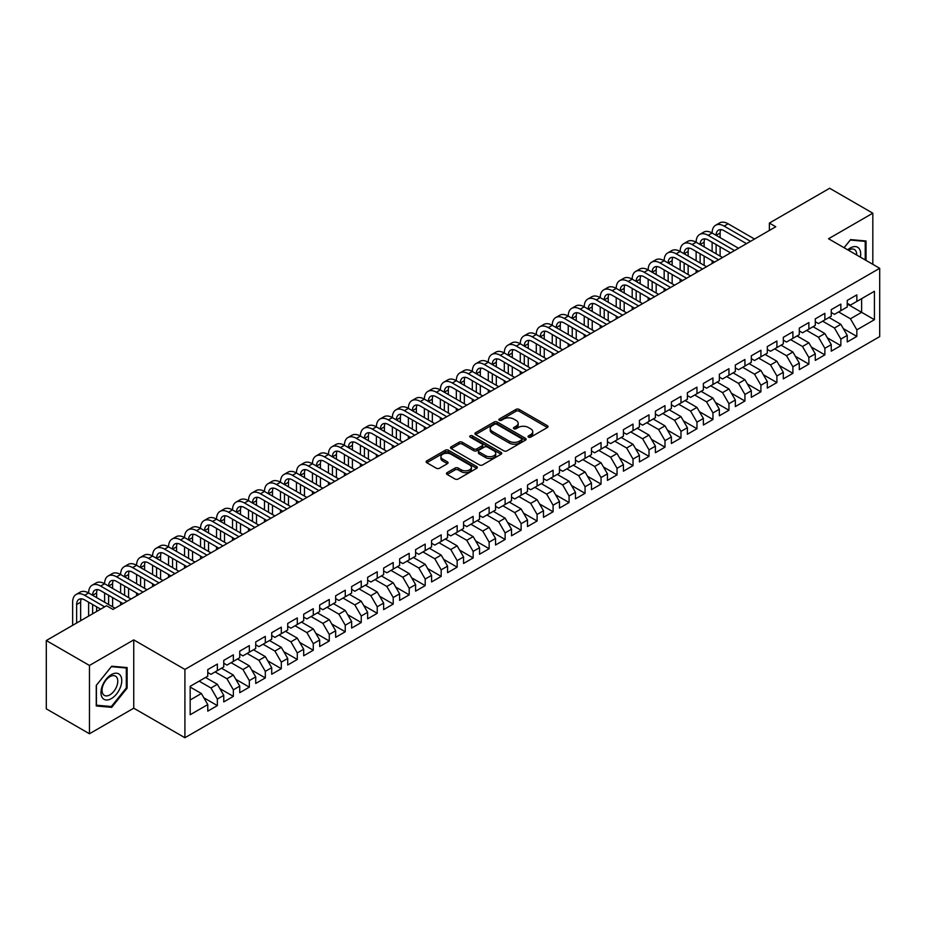 <?xml version="1.0" encoding="UTF-8"?>
<svg xmlns="http://www.w3.org/2000/svg" width="926" height="926" viewBox="0 0 926 926"><rect width="100%" height="100%" fill="white"/><g stroke="black" fill="none" stroke-linecap="round" stroke-linejoin="round"><path stroke-width="1.39" d="M528.514 437.141A1.551 0.891 0 0 0 530.714 437.141L547.382 427.511A2.222 1.285 0 0 0 548.03 426.608A2.222 1.285 0 0 0 547.382 425.694L519.139 409.396A2.222 1.285 0 0 0 516.002 409.396L499.322 419.015A1.551 0.891 0 0 0 498.871 419.652A1.551 0.891 0 0 0 499.322 420.288A1.551 0.891 0 0 0 501.522 420.288L503.675 419.038A7.107 4.098 0 0 1 513.722 419.038L516.071 420.392A7.107 4.098 0 0 1 518.155 423.298A7.107 4.098 0 0 1 516.071 426.191L513.918 427.442A1.551 0.891 0 0 0 513.467 428.078A1.551 0.891 0 0 0 513.918 428.715A1.551 0.891 0 0 0 516.118 428.715L518.271 427.465A7.107 4.098 0 0 1 528.318 427.465L530.667 428.819A7.107 4.098 0 0 1 532.751 431.724A7.107 4.098 0 0 1 530.667 434.618L528.514 435.868A1.551 0.891 0 0 0 528.051 436.505A1.551 0.891 0 0 0 528.514 437.141L528.514 435.868M447.108 472.63A2.222 1.285 0 0 0 446.459 473.533A2.222 1.285 0 0 0 447.108 474.436L455.036 479.02A2.222 1.285 0 0 0 458.173 479.02L476.693 468.325A2.222 1.285 0 0 0 477.341 467.422A2.222 1.285 0 0 0 476.693 466.507L448.439 450.21A2.222 1.285 0 0 0 445.302 450.21L426.782 460.893A2.222 1.285 0 0 0 426.134 461.796A2.222 1.285 0 0 0 426.782 462.711L436.354 468.232A2.222 1.285 0 0 0 439.503 468.232L447.42 463.66A2.222 1.285 0 0 0 448.068 462.757A2.222 1.285 0 0 0 447.42 461.842L442.674 459.111A5.938 3.426 0 0 1 440.938 456.68A5.938 3.426 0 0 1 444.596 453.52A5.938 3.426 0 0 1 451.066 454.261L469.667 464.991A5.938 3.426 0 0 1 471.403 467.422A5.938 3.426 0 0 1 467.734 470.582A5.938 3.426 0 0 1 461.275 469.841L458.173 468.058A2.222 1.285 0 0 0 455.036 468.058L447.108 472.63L447.108 474.436M89.463 665.458L89.463 733.762L133.749 708.193L133.749 639.889L89.463 665.458L46.3 640.537L106.571 605.743L112.96 609.435L775.78 226.754L769.39 223.062L769.39 230.447M133.749 639.889L184.911 669.429L879.7 268.297L879.7 336.601L184.911 737.733L184.911 669.429M872.824 264.327L872.824 213.188L828.538 238.758L879.7 268.297M872.824 213.188L829.661 188.267L769.39 223.062M503.837 450.835A2.222 1.285 0 0 0 506.973 450.835L525.493 440.151A2.222 1.285 0 0 0 526.142 439.248A2.222 1.285 0 0 0 525.493 438.334L497.25 422.024A2.222 1.285 0 0 0 494.102 422.024L475.594 432.72A2.222 1.285 0 0 0 474.934 433.623A2.222 1.285 0 0 0 475.594 434.537L503.837 450.835M470.802 437.477A1.551 0.891 0 0 1 472.376 437.685L501.059 454.249L482.573 464.933A2.222 1.285 0 0 1 479.436 464.933L451.194 448.624L459.111 444.075L459.111 442.234L451.194 446.807A2.222 1.285 0 0 0 450.534 447.709A2.222 1.285 0 0 0 451.194 448.624L451.194 446.807M459.111 444.075A2.222 1.285 0 0 1 462.248 444.075L462.248 442.234A2.222 1.285 0 0 0 459.111 442.234M462.248 442.234L473.707 448.844A2.222 1.285 0 0 0 476.844 448.844L482.099 445.811A2.222 1.285 0 0 0 482.747 444.908A2.222 1.285 0 0 0 482.099 443.994L470.176 437.118A1.551 0.891 0 0 1 469.725 436.482A1.551 0.891 0 0 1 470.674 435.648A1.551 0.891 0 0 1 472.376 435.845L501.093 452.42A2.222 1.285 0 0 1 501.742 453.335A2.222 1.285 0 0 1 501.093 454.238L501.093 452.42M847.244 304.017L861.631 312.317L861.631 298.658L874.422 291.273L856.839 301.425L856.839 294.873L847.244 300.418L847.244 306.969L840.854 310.661L840.854 304.11L831.259 309.643L831.259 316.194L824.869 319.887L824.869 313.335L815.274 318.868L815.274 325.431L808.873 329.124L808.873 322.561L799.288 328.105L799.288 334.656L792.887 338.349L792.887 331.797L783.303 337.33L783.303 343.882L776.902 347.574L776.902 341.023L767.307 346.567L767.307 353.119L760.917 356.811L760.917 350.26L751.322 355.792L751.322 362.344L744.932 366.036L744.932 359.485L735.337 365.029L735.337 371.581L728.947 375.273L728.947 368.71L719.352 374.254L719.352 380.806L712.951 384.498L712.951 377.947L703.366 383.48L703.366 390.031L696.965 393.724L696.965 387.172L687.381 392.717L687.381 399.268L680.98 402.96L680.98 396.409L671.385 401.942L671.385 408.493L664.995 412.186L664.995 405.634L655.4 411.179L655.4 417.73L649.01 421.423L649.01 414.86L639.415 420.404L639.415 426.955L633.025 430.648L633.025 424.096L623.429 429.629L623.429 436.192L617.04 439.873L617.04 433.322L607.444 438.866L607.444 445.418L601.043 449.11L601.043 442.559L591.459 448.091L591.459 454.643L585.058 458.335L585.058 451.784L575.463 457.328L575.463 463.88L569.073 467.572L569.073 461.021L559.478 466.554L559.478 473.105L553.088 476.797L553.088 470.246L543.493 475.779L543.493 482.342L537.103 486.034L537.103 479.471L527.507 485.016L527.507 491.567L521.118 495.26L521.118 488.708L511.522 494.241L511.522 500.792L505.121 504.485L505.121 497.933L495.537 503.478L495.537 510.029L489.136 513.722L489.136 507.17L479.552 512.703L479.552 519.255L473.151 522.947L473.151 516.395L463.556 521.928L463.556 528.491L457.166 532.184L457.166 525.621L447.571 531.165L447.571 537.717L441.181 541.409L441.181 534.858L431.585 540.39L431.585 546.942L425.196 550.634L425.196 544.083L415.6 549.627L415.6 556.179L409.199 559.871L409.199 553.32L399.615 558.853L399.615 565.404L393.214 569.096L393.214 562.545L383.63 568.078L383.63 574.641L377.229 578.333L377.229 571.77L367.634 577.315L367.634 583.866L361.244 587.559L361.244 581.007L351.649 586.54L351.649 593.091L345.259 596.784L345.259 590.232L335.663 595.777L335.663 602.328L329.274 606.021L329.274 599.469L319.678 605.002L319.678 611.554L313.277 615.246L313.277 608.695L303.693 614.227L303.693 620.79L297.292 624.483L297.292 617.92L287.708 623.464L287.708 630.016L281.307 633.708L281.307 627.157L271.712 632.69L271.712 639.241L265.322 642.933L265.322 636.382L255.726 641.926L255.726 648.478L249.337 652.17L249.337 645.619L239.741 651.152L239.741 657.703L233.352 661.395L233.352 654.844L223.756 660.388L223.756 666.94L217.355 670.632L217.355 664.069L207.771 669.614L207.771 676.165L190.177 686.316L190.177 714.745L207.771 704.593L201.37 693.516L190.177 687.057M874.422 291.273L874.422 319.701L856.839 329.853L850.438 318.787L838.609 311.946M843.331 328.614L856.839 336.416L856.839 329.853M856.839 336.416L847.244 341.949L847.244 335.397L840.854 339.09L834.453 328.012L822.624 321.183M827.346 337.84L840.854 345.641L840.854 339.09M840.854 345.641L831.259 351.174L831.259 344.622L824.869 348.315L818.468 337.238L806.639 330.408M811.361 347.076L824.869 354.866L824.869 348.315M824.869 354.866L815.274 360.411L815.274 353.859L808.873 357.552L802.483 346.474L790.654 339.645M795.365 356.302L808.873 364.103L808.873 357.552M808.873 364.103L799.288 369.636L799.288 363.085L792.887 366.777L786.498 355.7L774.668 348.87M779.379 365.527L792.887 373.328L792.887 366.777M792.887 373.328L783.303 378.873L783.303 372.31L776.902 376.002L770.513 364.937L758.683 358.096M763.394 374.764L776.902 382.565L776.902 376.002M776.902 382.565L767.307 388.098L767.307 381.547L760.917 385.239L754.516 374.162L742.687 367.333M747.409 383.989L760.917 391.791L760.917 385.239M760.917 391.791L751.322 397.323L751.322 390.772L744.932 394.464L738.531 383.387L726.702 376.558M731.424 393.226L744.932 401.016L744.932 394.464M744.932 401.016L735.337 406.56L735.337 400.009L728.947 403.701L722.546 392.624L710.717 385.795M715.439 402.451L728.947 410.253L728.947 403.701M728.947 410.253L719.352 415.786L719.352 409.234L712.951 412.927L706.561 401.849L694.731 395.02M699.443 411.676L712.951 419.478L712.951 412.927M712.951 419.478L703.366 425.022L703.366 418.471L696.965 422.152L690.576 411.086L678.746 404.257M683.457 420.913L696.965 428.715L696.965 422.152M696.965 428.715L687.381 434.248L687.381 427.696L680.98 431.389L674.591 420.311L662.761 413.482M667.472 430.139L680.98 437.94L680.98 431.389M680.98 437.94L671.385 443.485L671.385 436.922L664.995 440.614L658.606 429.537L646.765 422.707M651.487 439.375L664.995 447.165L664.995 440.614M664.995 447.165L655.4 452.71L655.4 446.158L649.01 449.851L642.609 438.774L630.78 431.944M635.502 448.601L649.01 456.402L649.01 449.851M649.01 456.402L639.415 461.935L639.415 455.384L633.025 459.076L626.624 447.999L614.795 441.17M619.517 457.826L633.025 465.628L633.025 459.076M633.025 465.628L623.429 471.172L623.429 464.62L617.04 468.313L610.639 457.236L598.809 450.406M603.52 467.063L617.04 474.864L617.04 468.313M617.04 474.864L607.444 480.397L607.444 473.846L601.043 477.538L594.654 466.461L582.824 459.632M587.535 476.288L601.043 484.09L601.043 477.538M601.043 484.09L591.459 489.634L591.459 483.071L585.058 486.763L578.669 475.686L566.839 468.857M571.55 485.525L585.058 493.326L585.058 486.763M585.058 493.326L575.463 498.859L575.463 492.308L569.073 496L562.684 484.923L550.843 478.094M555.565 494.75L569.073 502.552L569.073 496M569.073 502.552L559.478 508.085L559.478 501.533L553.088 505.226L546.687 494.148L534.858 487.319M539.58 503.987L553.088 511.777L553.088 505.226M553.088 511.777L543.493 517.321L543.493 510.77L537.103 514.462L530.702 503.385L518.873 496.556M523.595 513.212L537.103 521.014L537.103 514.462M537.103 521.014L527.507 526.547L527.507 519.995L521.118 523.688L514.717 512.61L502.887 505.781M507.598 522.438L521.118 530.239L521.118 523.688M521.118 530.239L511.522 535.784L511.522 529.221L505.121 532.913L498.732 521.836L486.902 515.006M491.613 531.674L505.121 539.476L505.121 532.913M505.121 539.476L495.537 545.009L495.537 538.457L489.136 542.15L482.747 531.073L470.917 524.243M475.628 540.9L489.136 548.701L489.136 542.15M489.136 548.701L479.552 554.234L479.552 547.683L473.151 551.375L466.762 540.298L454.921 533.469M459.643 550.137L473.151 557.927L473.151 551.375M473.151 557.927L463.556 563.471L463.556 556.92L457.166 560.612L450.765 549.535L438.936 542.705M443.658 559.362L457.166 567.163L457.166 560.612M457.166 567.163L447.571 572.696L447.571 566.145L441.181 569.837L434.78 558.76L422.95 551.931M427.673 568.587L441.181 576.389L441.181 569.837M441.181 576.389L431.585 581.933L431.585 575.37L425.196 579.063L418.795 567.997L406.965 561.156M411.676 577.824L425.196 585.626L425.196 579.063M425.196 585.626L415.6 591.158L415.6 584.607L409.199 588.299L402.81 577.222L390.98 570.393M395.691 587.049L409.199 594.851L409.199 588.299M409.199 594.851L399.615 600.384L399.615 593.832L393.214 597.525L386.825 586.447L374.995 579.618M379.706 596.286L393.214 604.076L393.214 597.525M393.214 604.076L383.63 609.621L383.63 603.069L377.229 606.762L370.84 595.684L359.01 588.855M363.721 605.511L377.229 613.313L377.229 606.762M377.229 613.313L367.634 618.846L367.634 612.294L361.244 615.987L354.843 604.909L343.014 598.08M347.736 614.737L361.244 622.538L361.244 615.987M361.244 622.538L351.649 628.083L351.649 621.52L345.259 625.212L338.858 614.146L327.028 607.306M331.751 623.974L345.259 631.775L345.259 625.212M345.259 631.775L335.663 637.308L335.663 630.756L329.274 634.449L322.873 623.372L311.043 616.542M315.766 633.199L329.274 641L329.274 634.449M329.274 641L319.678 646.533L319.678 639.982L313.277 643.674L306.888 632.597L295.058 625.768M299.769 642.436L313.277 650.226L313.277 643.674M313.277 650.226L303.693 655.77L303.693 649.219L297.292 652.911L290.903 641.834L279.073 635.005M283.784 651.661L297.292 659.462L297.292 652.911M297.292 659.462L287.708 664.995L287.708 658.444L281.307 662.136L274.918 651.059L263.088 644.23M267.799 660.886L281.307 668.688L281.307 662.136M281.307 668.688L271.712 674.232L271.712 667.681L265.322 671.362L258.921 660.296L247.092 653.455M251.814 670.123L265.322 677.925L265.322 671.362M265.322 677.925L255.726 683.457L255.726 676.906L249.337 680.598L242.936 669.521L231.106 662.692M235.829 679.348L249.337 687.15L249.337 680.598M249.337 687.15L239.741 692.683L239.741 686.131L233.352 689.824L226.951 678.746L215.121 671.917M219.844 688.585L233.352 696.375L233.352 689.824M233.352 696.375L223.756 701.92L223.756 695.368L217.355 699.061L210.966 687.983L199.136 681.154M203.847 697.81L217.355 705.612L217.355 699.061M217.355 705.612L207.771 711.145L207.771 704.593M207.771 672.473L210.966 674.325L217.355 670.632M190.177 699.975L201.37 693.516M223.756 663.247L226.951 665.088L233.352 661.395M210.966 687.983L217.355 684.291L205.526 677.462M223.756 695.368L217.355 684.291M239.741 654.011L242.936 655.863L249.337 652.17M226.951 678.746L233.352 675.054L221.522 668.225M239.741 686.131L233.352 675.054M255.726 644.785L258.921 646.626L265.322 642.933M242.936 669.521L249.337 665.829L237.507 658.999M255.726 676.906L249.337 665.829M271.712 635.56L274.918 637.401L281.307 633.708M258.921 660.296L265.322 656.603L253.493 649.774M271.712 667.681L265.322 656.603M287.708 626.323L290.903 628.175L297.292 624.483M274.918 651.059L281.307 647.367L269.478 640.537M287.708 658.444L281.307 647.367M303.693 617.098L306.888 618.938L313.277 615.246M290.903 641.834L297.292 638.141L285.463 631.312M303.693 649.219L297.292 638.141M319.678 607.861L322.873 609.713L329.274 606.021M306.888 632.597L313.277 628.904L301.448 622.075M319.678 639.982L313.277 628.904M335.663 598.636L338.858 600.476L345.259 596.784M322.873 623.372L329.274 619.679L317.433 612.85M335.663 630.756L329.274 619.679M351.649 589.399L354.843 591.251L361.244 587.559M338.858 614.146L345.259 610.454L333.429 603.613M351.649 621.52L345.259 610.454M367.634 580.174L370.84 582.026L377.229 578.333M354.843 604.909L361.244 601.217L349.415 594.388M367.634 612.294L361.244 601.217M383.63 570.948L386.825 572.789L393.214 569.096M370.84 595.684L377.229 591.992L365.4 585.163M383.63 603.069L377.229 591.992M399.615 561.712L402.81 563.564L409.199 559.871M386.825 586.447L393.214 582.755L381.385 575.926M399.615 593.832L393.214 582.755M415.6 552.486L418.795 554.327L425.196 550.634M402.81 577.222L409.199 573.53L397.37 566.7M415.6 584.607L409.199 573.53M431.585 543.249L434.78 545.101L441.181 541.409M418.795 567.997L425.196 564.304L413.355 557.464M431.585 575.37L425.196 564.304M447.571 534.024L450.765 535.876L457.166 532.184M434.78 558.76L441.181 555.068L429.351 548.238M447.571 566.145L441.181 555.068M463.556 524.799L466.762 526.639L473.151 522.947M450.765 549.535L457.166 545.842L445.337 539.013M463.556 556.92L457.166 545.842M479.552 515.562L482.747 517.414L489.136 513.722M466.762 540.298L473.151 536.605L461.322 529.776M479.552 547.683L473.151 536.605M495.537 506.337L498.732 508.177L505.121 504.485M482.747 531.073L489.136 527.38L477.307 520.551M495.537 538.457L489.136 527.38M511.522 497.1L514.717 498.952L521.118 495.26M498.732 521.836L505.121 518.155L493.292 511.314M511.522 529.221L505.121 518.155M527.507 487.875L530.702 489.715L537.103 486.034M514.717 512.61L521.118 508.918L509.277 502.089M527.507 519.995L521.118 508.918M543.493 478.649L546.687 480.49L553.088 476.797M530.702 503.385L537.103 499.693L525.274 492.863M543.493 510.77L537.103 499.693M559.478 469.413L562.684 471.265L569.073 467.572M546.687 494.148L553.088 490.456L541.259 483.627M559.478 501.533L553.088 490.456M575.463 460.187L578.669 462.028L585.058 458.335M562.684 484.923L569.073 481.231L557.244 474.401M575.463 492.308L569.073 481.231M591.459 450.95L594.654 452.802L601.043 449.11M578.669 475.686L585.058 471.994L573.229 465.165M591.459 483.071L585.058 471.994M607.444 441.725L610.639 443.566L617.04 439.873M594.654 466.461L601.043 462.769L589.214 455.939M607.444 473.846L601.043 462.769M623.429 432.5L626.624 434.34L633.025 430.648M610.639 457.236L617.04 453.543L605.199 446.714M623.429 464.62L617.04 453.543M639.415 423.263L642.609 425.115L649.01 421.423M626.624 447.999L633.025 444.306L621.196 437.477M639.415 455.384L633.025 444.306M655.4 414.038L658.606 415.878L664.995 412.186M642.609 438.774L649.01 435.081L637.181 428.252M655.4 446.158L649.01 435.081M671.385 404.801L674.591 406.653L680.98 402.96M658.606 429.537L664.995 425.844L653.166 419.015M671.385 436.922L664.995 425.844M687.381 395.576L690.576 397.416L696.965 393.724M674.591 420.311L680.98 416.619L669.151 409.79M687.381 427.696L680.98 416.619M703.366 386.35L706.561 388.191L712.951 384.498M690.576 411.086L696.965 407.394L685.136 400.564M703.366 418.471L696.965 407.394M719.352 377.113L722.546 378.965L728.947 375.273M706.561 401.849L712.951 398.157L701.121 391.328M719.352 409.234L712.951 398.157M735.337 367.888L738.531 369.729L744.932 366.036M722.546 392.624L728.947 388.932L717.118 382.102M735.337 400.009L728.947 388.932M751.322 358.651L754.516 360.503L760.917 356.811M738.531 383.387L744.932 379.695L733.103 372.865M751.322 390.772L744.932 379.695M767.307 349.426L770.513 351.267L776.902 347.574M754.516 374.162L760.917 370.469L749.088 363.64M767.307 381.547L760.917 370.469M783.303 340.189L786.498 342.041L792.887 338.349M770.513 364.937L776.902 361.244L765.073 354.415M783.303 372.31L776.902 361.244M799.288 330.964L802.483 332.816L808.873 329.124M786.498 355.7L792.887 352.007L781.058 345.178M799.288 363.085L792.887 352.007M815.274 321.739L818.468 323.579L824.869 319.887M802.483 346.474L808.873 342.782L797.043 335.953M815.274 353.859L808.873 342.782M831.259 312.502L834.453 314.354L840.854 310.661M818.468 337.238L824.869 333.545L813.04 326.716M831.259 344.622L824.869 333.545M847.244 303.277L850.438 305.117L856.839 301.425M834.453 328.012L840.854 324.32L829.025 317.491M847.244 335.397L840.854 324.32M46.3 640.537L46.3 708.841L89.463 733.762M133.749 708.193L184.911 737.733M850.438 318.787L861.631 312.317L874.422 319.701M866.03 260.403L866.03 240.98L850.6 239.602L844.072 247.728M127.117 688.157L127.117 667.588L111.687 666.211L96.258 685.402L96.258 705.971L111.687 707.348L127.117 688.157L126.318 687.694M529.128 437.35L530.667 436.47A7.107 4.098 0 0 0 532.751 433.565L532.751 431.724M518.155 423.298L518.155 425.138A7.107 4.098 0 0 1 516.071 428.043L514.543 428.935M547.347 427.523L519.139 411.237A2.222 1.285 0 0 0 516.002 411.237L499.947 420.508M525.459 440.163L497.25 423.876A2.222 1.285 0 0 0 494.102 423.876L475.617 434.549L475.594 432.72M521.57 439.873A1.551 0.891 0 0 0 522.021 439.248A1.551 0.891 0 0 0 521.57 438.611L496.776 424.293A1.551 0.891 0 0 0 494.577 424.293L492.296 425.613A7.107 4.098 0 0 0 490.224 428.506A7.107 4.098 0 0 0 492.296 431.4L509.254 441.193A7.107 4.098 0 0 0 519.289 441.193L521.57 439.873L521.57 441.725A1.551 0.891 0 0 0 522.021 441.089L522.021 439.248M490.224 428.506L490.224 430.358A7.107 4.098 0 0 0 492.296 433.252L492.296 431.4M521.57 441.725L519.289 443.033A7.107 4.098 0 0 1 509.254 443.033L492.296 433.252M462.248 444.075L473.707 450.696A2.222 1.285 0 0 0 476.844 450.696L482.099 447.652A2.222 1.285 0 0 0 482.747 446.749L482.747 444.908M485.594 455.708A5.938 3.426 0 0 0 492.065 456.449A5.938 3.426 0 0 0 495.723 453.289A5.938 3.426 0 0 0 493.986 450.858L487.435 447.084A2.222 1.285 0 0 0 484.298 447.084L479.043 450.117A2.222 1.285 0 0 0 478.395 451.02A2.222 1.285 0 0 0 479.043 451.923L485.594 455.708L485.594 457.56A5.938 3.426 0 0 0 492.065 458.301A5.938 3.426 0 0 0 495.723 455.129L495.723 453.289M478.395 451.02L478.395 452.872A2.222 1.285 0 0 0 479.043 453.775L479.043 451.923M485.594 457.56L479.043 453.775M471.403 467.422L471.403 469.262A5.938 3.426 0 0 1 467.734 472.434A5.938 3.426 0 0 1 461.275 471.693L458.173 469.899A2.222 1.285 0 0 0 455.036 469.899L447.142 474.459M440.938 456.68L440.938 458.532A5.938 3.426 0 0 0 442.674 460.951L442.674 459.111M447.397 463.671L442.674 460.951M476.659 468.336L448.439 452.05A2.222 1.285 0 0 0 445.302 452.05L426.817 462.722M110.055 706.411L111.687 707.348M72.645 625.328L72.645 602.213A16.957 9.792 60 0 1 76.163 594.457L80.157 592.142A16.957 9.792 60 0 1 88.63 592.987A16.957 9.792 60 0 1 92.149 585.22L96.142 582.917A16.957 9.792 60 0 1 104.615 583.75A16.957 9.792 60 0 1 108.134 575.995L112.127 573.68A16.957 9.792 60 0 1 120.612 574.525A16.957 9.792 60 0 1 124.119 566.758L128.112 564.455A16.957 9.792 60 0 1 136.597 565.3A16.957 9.792 60 0 1 140.104 557.533L144.109 555.23A16.957 9.792 60 0 1 152.582 556.063A16.957 9.792 60 0 1 156.089 548.308L160.094 545.993A16.957 9.792 60 0 1 168.567 546.838A16.957 9.792 60 0 1 172.086 539.071L176.079 536.767A16.957 9.792 60 0 1 184.552 537.601A16.957 9.792 60 0 1 188.071 529.846L192.064 527.531A16.957 9.792 60 0 1 200.537 528.376A16.957 9.792 60 0 1 204.056 520.609L208.049 518.305A16.957 9.792 60 0 1 216.534 519.15A16.957 9.792 60 0 1 220.041 511.384L224.034 509.08A16.957 9.792 60 0 1 232.519 509.913A16.957 9.792 60 0 1 236.026 502.158L240.019 499.843A16.957 9.792 60 0 1 248.504 500.688A16.957 9.792 60 0 1 252.011 492.921L256.016 490.618A16.957 9.792 60 0 1 264.489 491.451A16.957 9.792 60 0 1 268.008 483.696L272.001 481.381A16.957 9.792 60 0 1 280.474 482.226A16.957 9.792 60 0 1 283.993 474.459L287.986 472.156A16.957 9.792 60 0 1 296.459 473.001A16.957 9.792 60 0 1 299.978 465.234L303.971 462.931A16.957 9.792 60 0 1 312.456 463.764A16.957 9.792 60 0 1 315.963 456.009L319.956 453.694A16.957 9.792 60 0 1 328.441 454.539A16.957 9.792 60 0 1 331.948 446.772L335.941 444.468A16.957 9.792 60 0 1 344.426 445.302A16.957 9.792 60 0 1 347.933 437.547L351.938 435.232A16.957 9.792 60 0 1 360.411 436.077A16.957 9.792 60 0 1 363.918 428.31L367.923 426.006A16.957 9.792 60 0 1 376.396 426.851A16.957 9.792 60 0 1 379.915 419.084L383.908 416.781A16.957 9.792 60 0 1 392.381 417.614A16.957 9.792 60 0 1 395.9 409.859L399.893 407.544A16.957 9.792 60 0 1 408.378 408.389A16.957 9.792 60 0 1 411.885 400.622L415.878 398.319A16.957 9.792 60 0 1 424.363 399.152A16.957 9.792 60 0 1 427.87 391.397L431.863 389.082A16.957 9.792 60 0 1 440.348 389.927A16.957 9.792 60 0 1 443.855 382.16L447.86 379.857A16.957 9.792 60 0 1 456.333 380.69A16.957 9.792 60 0 1 459.84 372.935L463.845 370.631A16.957 9.792 60 0 1 472.318 371.465A16.957 9.792 60 0 1 475.837 363.698L479.83 361.395A16.957 9.792 60 0 1 488.303 362.24A16.957 9.792 60 0 1 491.822 354.473L495.815 352.169A16.957 9.792 60 0 1 504.3 353.003A16.957 9.792 60 0 1 507.807 345.248L511.8 342.933A16.957 9.792 60 0 1 520.285 343.777A16.957 9.792 60 0 1 523.792 336.011L527.785 333.707A16.957 9.792 60 0 1 536.27 334.541A16.957 9.792 60 0 1 539.777 326.785L543.782 324.482A16.957 9.792 60 0 1 552.255 325.315A16.957 9.792 60 0 1 555.762 317.549L559.767 315.245A16.957 9.792 60 0 1 568.24 316.09A16.957 9.792 60 0 1 571.759 308.323L575.752 306.02A16.957 9.792 60 0 1 584.225 306.853A16.957 9.792 60 0 1 587.744 299.098L591.737 296.783A16.957 9.792 60 0 1 600.222 297.628A16.957 9.792 60 0 1 603.729 289.861L607.722 287.558A16.957 9.792 60 0 1 616.207 288.391A16.957 9.792 60 0 1 619.714 280.636L623.707 278.321A16.957 9.792 60 0 1 632.192 279.166A16.957 9.792 60 0 1 635.699 271.399L639.704 269.096A16.957 9.792 60 0 1 648.177 269.941A16.957 9.792 60 0 1 651.684 262.174L655.689 259.87A16.957 9.792 60 0 1 664.162 260.704A16.957 9.792 60 0 1 667.681 252.948L671.674 250.633A16.957 9.792 60 0 1 680.147 251.478A16.957 9.792 60 0 1 683.666 243.712L687.659 241.408A16.957 9.792 60 0 1 696.132 242.242A16.957 9.792 60 0 1 699.651 234.486L703.644 232.171A16.957 9.792 60 0 1 712.129 233.016A16.957 9.792 60 0 1 715.636 225.249L719.629 222.946A16.957 9.792 60 0 1 728.114 223.791L754.516 239.035M715.636 225.249A16.957 9.792 60 0 1 724.12 226.094L750.523 241.339M746.53 243.654L724.12 230.713A11.309 6.528 -120 0 0 718.46 230.146A11.309 6.528 -120 0 0 716.122 235.32L720.115 233.016L720.115 237.635M720.822 229.625A11.309 6.528 -120 0 0 720.115 233.016M716.122 244.557L716.122 253.782M720.115 246.86L720.115 256.097M712.129 263.516L712.129 260.704M712.129 251.478L712.129 242.242M699.651 234.486A16.957 9.792 60 0 1 708.124 235.32L712.129 233.016L738.531 248.261M708.124 235.32L734.538 250.576M730.545 252.879L708.124 239.938A11.309 6.528 -120 0 0 702.475 239.383A11.309 6.528 -120 0 0 700.137 244.557L704.13 242.242L704.13 246.86M704.836 238.862A11.309 6.528 -120 0 0 704.13 242.242M700.137 253.782L700.137 263.019M704.13 256.097L704.13 265.322M696.132 272.742L696.132 269.941M696.132 260.704L696.132 251.478M683.666 243.712A16.957 9.792 60 0 1 692.139 244.557L696.132 242.242L722.546 257.497M692.139 244.557L718.553 259.801M714.559 262.104L692.139 249.163A11.309 6.528 -120 0 0 686.49 248.608A11.309 6.528 -120 0 0 684.152 253.782L688.145 251.478L688.145 256.097M688.851 248.087A11.309 6.528 -120 0 0 688.145 251.478M684.152 263.019L684.152 272.244M688.145 265.322L688.145 274.547M680.147 281.967L680.147 279.166M680.147 269.941L680.147 260.704M860.358 257.127A14.7 8.484 120 0 0 859.282 248.793A14.7 8.484 120 0 0 847.73 249.835M856.689 255.009A11.124 6.424 120 0 0 855.636 250.668A11.124 6.424 120 0 0 854.385 249.511A11.124 6.424 120 0 0 848.482 250.275M850.253 240.042L865.231 241.397L865.231 259.94M864.236 240.818L865.231 241.397M844.107 247.74L850.288 240.054M102.369 697.787A14.7 8.484 120 0 0 116.56 693.991A14.7 8.484 120 0 0 120.368 675.401A14.7 8.484 120 0 0 106.166 679.209A14.7 8.484 120 0 0 102.369 697.787M103.099 694.234A11.124 6.424 120 0 0 104.349 695.391A11.124 6.424 120 0 0 114.697 690.194A11.124 6.424 120 0 0 116.722 677.276A11.124 6.424 120 0 0 115.472 676.119A11.124 6.424 120 0 0 105.124 681.316A11.124 6.424 120 0 0 103.099 694.234M111.363 666.662L126.318 668.005L126.318 687.937L111.363 706.526L96.42 705.195L96.42 685.263L111.363 666.662M125.323 667.426L126.318 668.005M667.681 252.948A16.957 9.792 60 0 1 676.154 253.782L680.147 251.478L706.561 266.723M676.154 253.782L702.568 269.026M698.563 271.341L676.154 258.4A11.309 6.528 -120 0 0 670.505 257.833A11.309 6.528 -120 0 0 668.155 263.019L672.16 260.704L672.16 265.322M672.866 257.312A11.309 6.528 -120 0 0 672.16 260.704M668.155 272.244L668.155 281.469M672.16 274.547L672.16 283.784M664.162 291.204L664.162 288.391M664.162 279.166L664.162 269.941M651.684 262.174A16.957 9.792 60 0 1 660.169 263.019L664.162 260.704L690.576 275.96M660.169 263.019L686.583 278.263M682.578 280.566L660.169 267.626A11.309 6.528 -120 0 0 654.52 267.07A11.309 6.528 -120 0 0 652.17 272.244L656.175 269.941L656.175 274.547M656.881 266.549A11.309 6.528 -120 0 0 656.175 269.941M652.17 281.469L652.17 290.706M656.175 283.784L656.175 293.01M648.177 300.429L648.177 297.628M648.177 288.391L648.177 279.166M635.699 271.399A16.957 9.792 60 0 1 644.183 272.244L648.177 269.941L674.591 285.185M644.183 272.244L670.586 287.488M666.593 289.803L644.183 276.862A11.309 6.528 -120 0 0 638.523 276.295A11.309 6.528 -120 0 0 636.185 281.469L640.179 279.166L640.179 283.784M640.896 275.774A11.309 6.528 -120 0 0 640.179 279.166M636.185 290.706L636.185 299.931M640.179 293.01L640.179 302.246M632.192 309.666L632.192 306.853M632.192 297.628L632.192 288.391M619.714 280.636A16.957 9.792 60 0 1 628.198 281.469L632.192 279.166L658.606 294.41M628.198 281.469L654.601 296.725M650.608 299.029L628.198 286.088A11.309 6.528 -120 0 0 622.538 285.532A11.309 6.528 -120 0 0 620.2 290.706L624.193 288.391L624.193 293.01M624.9 285.011A11.309 6.528 -120 0 0 624.193 288.391M620.2 299.931L620.2 309.168M624.193 302.246L624.193 311.472M616.207 318.891L616.207 316.09M616.207 306.853L616.207 297.628M603.729 289.861A16.957 9.792 60 0 1 612.202 290.706L616.207 288.391L642.609 303.647M612.202 290.706L638.616 305.95M634.623 308.254L612.202 295.313A11.309 6.528 -120 0 0 606.553 294.757A11.309 6.528 -120 0 0 604.215 299.931L608.208 297.628L608.208 302.246M608.914 294.236A11.309 6.528 -120 0 0 608.208 297.628M604.215 309.168L604.215 318.394M608.208 311.472L608.208 320.697M600.222 328.117L600.222 325.315M600.222 316.09L600.222 306.853M587.744 299.098A16.957 9.792 60 0 1 596.217 299.931L600.222 297.628L626.624 312.872M596.217 299.931L622.631 315.176M618.637 317.491L596.217 304.55A11.309 6.528 -120 0 0 590.568 303.994A11.309 6.528 -120 0 0 588.23 309.168L592.223 306.853L592.223 311.472M592.929 303.462A11.309 6.528 -120 0 0 592.223 306.853M588.23 318.394L588.23 327.619M592.223 320.697L592.223 329.934M584.225 337.353L584.225 334.541M584.225 325.315L584.225 316.09M571.759 308.323A16.957 9.792 60 0 1 580.232 309.168L584.225 306.853L610.639 322.109M580.232 309.168L606.646 324.413M602.641 326.716L580.232 313.775A11.309 6.528 -120 0 0 574.583 313.22A11.309 6.528 -120 0 0 572.233 318.394L576.238 316.09L576.238 320.697M576.944 312.699A11.309 6.528 -120 0 0 576.238 316.09M572.233 327.619L572.233 336.856M576.238 329.934L576.238 339.159M568.24 346.579L568.24 343.777M568.24 334.541L568.24 325.315M555.762 317.549A16.957 9.792 60 0 1 564.247 318.394L568.24 316.09L594.654 331.334M564.247 318.394L590.661 333.638M586.656 335.953L564.247 323.012A11.309 6.528 -120 0 0 558.598 322.445A11.309 6.528 -120 0 0 556.248 327.619L560.253 325.315L560.253 329.934M560.959 321.924A11.309 6.528 -120 0 0 560.253 325.315M556.248 336.856L556.248 346.081M560.253 339.159L560.253 348.396M552.255 355.815L552.255 353.003M552.255 343.777L552.255 334.541M539.777 326.785A16.957 9.792 60 0 1 548.261 327.619L552.255 325.315L578.669 340.56M548.261 327.619L574.664 342.875M570.671 345.178L548.261 332.237A11.309 6.528 -120 0 0 542.601 331.682A11.309 6.528 -120 0 0 540.263 336.856L544.256 334.541L544.256 339.159M544.974 331.161A11.309 6.528 -120 0 0 544.256 334.541M540.263 346.081L540.263 355.318M544.256 348.396L544.256 357.621M536.27 365.041L536.27 362.24M536.27 353.003L536.27 343.777M523.792 336.011A16.957 9.792 60 0 1 532.276 336.856L536.27 334.541L562.684 349.796M532.276 336.856L558.679 352.1M554.686 354.403L532.276 341.474A11.309 6.528 -120 0 0 526.616 340.907A11.309 6.528 -120 0 0 524.278 346.081L528.271 343.777L528.271 348.396M528.977 340.386A11.309 6.528 -120 0 0 528.271 343.777M524.278 355.318L524.278 364.543M528.271 357.621L528.271 366.846M520.285 374.266L520.285 371.465M520.285 362.24L520.285 353.003M507.807 345.248A16.957 9.792 60 0 1 516.28 346.081L520.285 343.777L546.687 359.022M516.28 346.081L542.694 361.337M538.7 363.64L516.28 350.699A11.309 6.528 -120 0 0 510.631 350.144A11.309 6.528 -120 0 0 508.293 355.318L512.286 353.003L512.286 357.621M512.992 349.623A11.309 6.528 -120 0 0 512.286 353.003M508.293 364.543L508.293 373.768M512.286 366.846L512.286 376.083M504.3 383.503L504.3 380.702M504.3 371.465L504.3 362.24M491.822 354.473A16.957 9.792 60 0 1 500.295 355.318L504.3 353.003L530.702 368.259M500.295 355.318L526.709 370.562M522.715 372.865L500.295 359.925A11.309 6.528 -120 0 0 494.646 359.369A11.309 6.528 -120 0 0 492.308 364.543L496.301 362.24L496.301 366.846M497.007 358.848A11.309 6.528 -120 0 0 496.301 362.24M492.308 373.768L492.308 383.005M496.301 376.083L496.301 385.309M488.303 392.728L488.303 389.927M488.303 380.69L488.303 371.465M475.837 363.698A16.957 9.792 60 0 1 484.31 364.543L488.303 362.24L514.717 377.484M484.31 364.543L510.724 379.787M506.719 382.102L484.31 369.161A11.309 6.528 -120 0 0 478.661 368.594A11.309 6.528 -120 0 0 476.323 373.768L480.316 371.465L480.316 376.083M481.022 368.073A11.309 6.528 -120 0 0 480.316 371.465M476.323 383.005L476.323 392.23M480.316 385.309L480.316 394.545M472.318 401.965L472.318 399.152M472.318 389.927L472.318 380.702M459.84 372.935A16.957 9.792 60 0 1 468.325 373.768L472.318 371.465L498.732 386.709M468.325 373.768L494.739 389.024M490.734 391.328L468.325 378.387A11.309 6.528 -120 0 0 462.676 377.831A11.309 6.528 -120 0 0 460.326 383.005L464.331 380.702L464.331 385.309M465.037 377.31A11.309 6.528 -120 0 0 464.331 380.702M460.326 392.23L460.326 401.467M464.331 394.545L464.331 403.771M456.333 411.19L456.333 408.389M456.333 399.152L456.333 389.927M443.855 382.16A16.957 9.792 60 0 1 452.339 383.005L456.333 380.69L482.747 395.946M452.339 383.005L478.742 398.249M474.749 400.564L452.339 387.624A11.309 6.528 -120 0 0 446.679 387.056A11.309 6.528 -120 0 0 444.341 392.23L448.334 389.927L448.334 394.545M449.052 386.536A11.309 6.528 -120 0 0 448.334 389.927M444.341 401.467L444.341 410.693M448.334 403.771L448.334 412.996M440.348 420.427L440.348 417.614M440.348 408.389L440.348 399.152M427.87 391.397A16.957 9.792 60 0 1 436.354 392.23L440.348 389.927L466.762 405.171M436.354 392.23L462.757 407.486M458.764 409.79L436.354 396.849A11.309 6.528 -120 0 0 430.694 396.293A11.309 6.528 -120 0 0 428.356 401.467L432.349 399.152L432.349 403.771M433.055 395.772A11.309 6.528 -120 0 0 432.349 399.152M428.356 410.693L428.356 419.918M432.349 412.996L432.349 422.233M424.363 429.652L424.363 426.851M424.363 417.614L424.363 408.389M411.885 400.622A16.957 9.792 60 0 1 420.358 401.467L424.363 399.152L450.765 414.408M420.358 401.467L446.772 416.712M442.778 419.015L420.358 406.074A11.309 6.528 -120 0 0 414.709 405.519A11.309 6.528 -120 0 0 412.371 410.693L416.364 408.389L416.364 412.996M417.07 404.998A11.309 6.528 -120 0 0 416.364 408.389M412.371 419.918L412.371 429.155M416.364 422.233L416.364 431.458M408.378 438.878L408.378 436.077M408.378 426.851L408.378 417.614M395.9 409.859A16.957 9.792 60 0 1 404.373 410.693L408.378 408.389L434.78 423.633M404.373 410.693L430.787 425.937M426.793 428.252L404.373 415.311A11.309 6.528 -120 0 0 398.724 414.744A11.309 6.528 -120 0 0 396.386 419.918L400.379 417.614L400.379 422.233M401.085 414.223A11.309 6.528 -120 0 0 400.379 417.614M396.386 429.155L396.386 438.38M400.379 431.458L400.379 440.695M392.381 448.115L392.381 445.302M392.381 436.077L392.381 426.851M379.915 419.084A16.957 9.792 60 0 1 388.388 419.918L392.381 417.614L418.795 432.859M388.388 419.918L414.802 435.174M410.797 437.477L388.388 424.536A11.309 6.528 -120 0 0 382.739 423.981A11.309 6.528 -120 0 0 380.401 429.155L384.394 426.851L384.394 431.458M385.1 423.46A11.309 6.528 -120 0 0 384.394 426.851M380.401 438.38L380.401 447.617M384.394 440.695L384.394 449.92M376.396 457.34L376.396 454.539M376.396 445.302L376.396 436.077M363.918 428.31A16.957 9.792 60 0 1 372.402 429.155L376.396 426.851L402.81 442.096M372.402 429.155L398.817 444.399M394.812 446.714L372.402 433.773A11.309 6.528 -120 0 0 366.754 433.206A11.309 6.528 -120 0 0 364.404 438.38L368.409 436.077L368.409 440.695M369.115 432.685A11.309 6.528 -120 0 0 368.409 436.077M364.404 447.617L364.404 456.842M368.409 449.92L368.409 459.146M360.411 466.577L360.411 463.764M360.411 454.539L360.411 445.302M347.933 437.547A16.957 9.792 60 0 1 356.417 438.38L360.411 436.077L386.825 451.321M356.417 438.38L382.82 453.636M378.827 455.939L356.417 442.998A11.309 6.528 -120 0 0 350.757 442.443A11.309 6.528 -120 0 0 348.419 447.617L352.412 445.302L352.412 449.92M353.13 441.922A11.309 6.528 -120 0 0 352.412 445.302M348.419 456.842L348.419 466.079M352.412 459.146L352.412 468.382M344.426 475.802L344.426 473.001M344.426 463.764L344.426 454.539M331.948 446.772A16.957 9.792 60 0 1 340.432 447.617L344.426 445.302L370.84 460.558M340.432 447.617L366.835 462.861M362.842 465.165L340.432 452.224A11.309 6.528 -120 0 0 334.772 451.668A11.309 6.528 -120 0 0 332.434 456.842L336.427 454.539L336.427 459.146M337.133 451.147A11.309 6.528 -120 0 0 336.427 454.539M332.434 466.079L332.434 475.304M336.427 468.382L336.427 477.608M328.441 485.027L328.441 482.226M328.441 473.001L328.441 463.764M315.963 456.009A16.957 9.792 60 0 1 324.436 456.842L328.441 454.539L354.843 469.783M324.436 456.842L350.85 472.086M346.856 474.401L324.436 461.461A11.309 6.528 -120 0 0 318.787 460.893A11.309 6.528 -120 0 0 316.449 466.079L320.442 463.764L320.442 468.382M321.148 460.372A11.309 6.528 -120 0 0 320.442 463.764M316.449 475.304L316.449 484.53M320.442 477.608L320.442 486.845M312.456 494.264L312.456 491.451M312.456 482.226L312.456 473.001M299.978 465.234A16.957 9.792 60 0 1 308.451 466.079L312.456 463.764L338.858 479.008M308.451 466.079L334.865 481.323M330.871 483.627L308.451 470.686A11.309 6.528 -120 0 0 302.802 470.13A11.309 6.528 -120 0 0 300.464 475.304L304.457 473.001L304.457 477.608M305.163 469.609A11.309 6.528 -120 0 0 304.457 473.001M300.464 484.53L300.464 493.766M304.457 486.845L304.457 496.07M296.459 503.489L296.459 500.688M296.459 491.451L296.459 482.226M283.993 474.459A16.957 9.792 60 0 1 292.466 475.304L296.459 473.001L322.873 488.245M292.466 475.304L318.88 490.548M314.886 492.863L292.466 479.923A11.309 6.528 -120 0 0 286.817 479.355A11.309 6.528 -120 0 0 284.479 484.53L288.472 482.226L288.472 486.845M289.178 478.835A11.309 6.528 -120 0 0 288.472 482.226M284.479 493.766L284.479 502.992M288.472 496.07L288.472 505.295M280.474 512.726L280.474 509.913M280.474 500.688L280.474 491.451M268.008 483.696A16.957 9.792 60 0 1 276.48 484.53L280.474 482.226L306.888 497.47M276.48 484.53L302.895 499.785M298.89 502.089L276.48 489.148A11.309 6.528 -120 0 0 270.832 488.592A11.309 6.528 -120 0 0 268.482 493.766L272.487 491.451L272.487 496.07M273.193 488.071A11.309 6.528 -120 0 0 272.487 491.451M268.482 502.992L268.482 512.228M272.487 505.295L272.487 514.532M264.489 521.951L264.489 519.15M264.489 509.913L264.489 500.688M252.011 492.921A16.957 9.792 60 0 1 260.495 493.766L264.489 491.451L290.903 506.707M260.495 493.766L286.898 509.011M282.905 511.314L260.495 498.373A11.309 6.528 -120 0 0 254.847 497.818A11.309 6.528 -120 0 0 252.497 502.992L256.502 500.688L256.502 505.295M257.208 497.297A11.309 6.528 -120 0 0 256.502 500.688M252.497 512.228L252.497 521.454M256.502 514.532L256.502 523.757M248.504 531.177L248.504 528.376M248.504 519.15L248.504 509.913M236.026 502.158A16.957 9.792 60 0 1 244.51 502.992L248.504 500.688L274.918 515.932M244.51 502.992L270.913 518.236M266.919 520.551L244.51 507.61A11.309 6.528 -120 0 0 238.85 507.043A11.309 6.528 -120 0 0 236.512 512.228L240.505 509.913L240.505 514.532M241.223 506.522A11.309 6.528 -120 0 0 240.505 509.913M236.512 521.454L236.512 530.679M240.505 523.757L240.505 532.994M232.519 540.414L232.519 537.601M232.519 528.376L232.519 519.15M220.041 511.384A16.957 9.792 60 0 1 228.514 512.228L232.519 509.913L258.921 525.169M228.514 512.228L254.928 527.473M250.934 529.776L228.514 516.835A11.309 6.528 -120 0 0 222.865 516.28A11.309 6.528 -120 0 0 220.527 521.454L224.52 519.15L224.52 523.757M225.226 515.759A11.309 6.528 -120 0 0 224.52 519.15M220.527 530.679L220.527 539.916M224.52 532.994L224.52 542.219M216.534 549.639L216.534 546.838M216.534 537.601L216.534 528.376M204.056 520.609A16.957 9.792 60 0 1 212.529 521.454L216.534 519.15L242.936 534.395M212.529 521.454L238.943 536.698M234.949 539.013L212.529 526.072A11.309 6.528 -120 0 0 206.88 525.505A11.309 6.528 -120 0 0 204.542 530.679L208.535 528.376L208.535 532.994M209.241 524.984A11.309 6.528 -120 0 0 208.535 528.376M204.542 539.916L204.542 549.141M208.535 542.219L208.535 551.456M200.537 558.876L200.537 556.063M200.537 546.838L200.537 537.601M188.071 529.846A16.957 9.792 60 0 1 196.543 530.679L200.537 528.376L226.951 543.62M196.543 530.679L222.958 545.935M218.964 548.238L196.543 535.297A11.309 6.528 -120 0 0 190.895 534.742A11.309 6.528 -120 0 0 188.557 539.916L192.55 537.601L192.55 542.219M193.256 534.221A11.309 6.528 -120 0 0 192.55 537.601M188.557 549.141L188.557 558.378M192.55 551.456L192.55 560.681M184.552 568.101L184.552 565.3M184.552 556.063L184.552 546.838M172.086 539.071A16.957 9.792 60 0 1 180.558 539.916L184.552 537.601L210.966 552.857M180.558 539.916L206.973 555.16M202.968 557.464L180.558 544.523A11.309 6.528 -120 0 0 174.91 543.967A11.309 6.528 -120 0 0 172.56 549.141L176.565 546.838L176.565 551.456M177.271 543.446A11.309 6.528 -120 0 0 176.565 546.838M172.56 558.378L172.56 567.603M176.565 560.681L176.565 569.907M168.567 577.326L168.567 574.525M168.567 565.3L168.567 556.063M156.089 548.308A16.957 9.792 60 0 1 164.573 549.141L168.567 546.838L194.981 562.082M164.573 549.141L190.987 564.385M186.983 566.7L164.573 553.76A11.309 6.528 -120 0 0 158.925 553.204A11.309 6.528 -120 0 0 156.575 558.378L160.58 556.063L160.58 560.681M161.286 552.672A11.309 6.528 -120 0 0 160.58 556.063M156.575 567.603L156.575 576.829M160.58 569.907L160.58 579.144M152.582 586.563L152.582 583.75M152.582 574.525L152.582 565.3M140.104 557.533A16.957 9.792 60 0 1 148.588 558.378L152.582 556.063L178.996 571.319M148.588 558.378L174.991 573.622M170.997 575.926L148.588 562.985A11.309 6.528 -120 0 0 142.928 562.429A11.309 6.528 -120 0 0 140.59 567.603L144.583 565.3L144.583 569.907M145.301 561.908A11.309 6.528 -120 0 0 144.583 565.3M140.59 576.829L140.59 586.065M144.583 579.144L144.583 588.369M136.597 595.788L136.597 592.987M136.597 583.75L136.597 574.525M124.119 566.758A16.957 9.792 60 0 1 132.603 567.603L136.597 565.3L162.999 580.544M132.603 567.603L159.006 582.848M155.012 585.163L132.603 572.222A11.309 6.528 -120 0 0 126.943 571.655A11.309 6.528 -120 0 0 124.605 576.829L128.598 574.525L128.598 579.144M129.304 571.134A11.309 6.528 -120 0 0 128.598 574.525M124.605 586.065L124.605 595.291M128.598 588.369L128.598 597.606M120.612 605.025L120.612 602.213M120.612 592.987L120.612 583.75M108.134 575.995A16.957 9.792 60 0 1 116.607 576.829L120.612 574.525L147.014 589.769M116.607 576.829L143.021 592.084M139.027 594.388L116.607 581.447A11.309 6.528 -120 0 0 110.958 580.891A11.309 6.528 -120 0 0 108.62 586.065L112.613 583.75L112.613 588.369M113.319 580.37A11.309 6.528 -120 0 0 112.613 583.75M108.62 595.291L108.62 604.528M112.613 597.606L112.613 606.831M104.615 602.213L104.615 592.987M92.149 585.22A16.957 9.792 60 0 1 100.621 586.065L104.615 583.75L131.029 599.006M100.621 586.065L127.036 601.31M123.042 603.613L100.621 590.684A11.309 6.528 -120 0 0 94.973 590.117A11.309 6.528 -120 0 0 92.635 595.291L96.628 592.987L96.628 597.606M97.334 589.596A11.309 6.528 -120 0 0 96.628 592.987M92.635 604.528L92.635 613.788M96.628 606.831L96.628 611.484M88.63 616.103L88.63 602.213M76.163 594.457A16.957 9.792 60 0 1 84.636 595.291L88.63 592.987L115.044 608.232M84.636 595.291L104.65 606.854M100.656 609.158L84.636 599.909A11.309 6.528 -120 0 0 78.988 599.353A11.309 6.528 -120 0 0 76.638 604.528L76.638 623.024M81.349 598.821A11.309 6.528 -120 0 0 80.643 602.213L80.643 620.709M530.667 436.47L530.667 434.618M513.918 428.715L513.918 427.442M516.071 428.043L516.071 426.191M499.322 420.288L499.322 419.015M516.002 411.237L516.002 409.396M519.139 411.237L519.139 409.396M547.382 427.511L547.382 425.694M494.102 423.876L494.102 422.024M497.25 423.876L497.25 422.024M525.493 440.151L525.493 438.334M509.254 443.033L509.254 441.193M519.289 443.033L519.289 441.193M473.707 450.696L473.707 448.844M476.844 450.696L476.844 448.844M482.099 447.652L482.099 445.811M472.376 437.685L472.376 435.845M455.036 469.899L455.036 468.058M458.173 469.899L458.173 468.058M461.275 471.693L461.275 469.841M447.42 463.66L447.42 461.842M426.782 462.711L426.782 460.893M445.302 452.05L445.302 450.21M448.439 452.05L448.439 450.21M476.693 468.325L476.693 466.507M728.114 223.791L724.12 226.094M80.643 602.213L76.638 604.528"/></g></svg>
